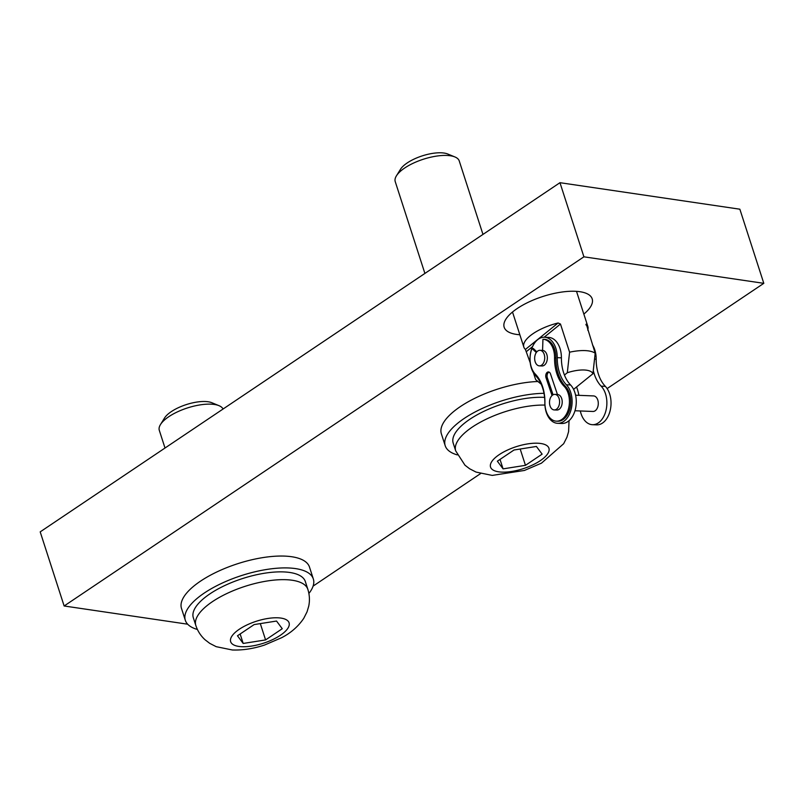 <?xml version="1.0" encoding="UTF-8"?>
<svg xmlns="http://www.w3.org/2000/svg" width="804" height="804" viewBox="0 0 804 804"><rect width="100%" height="100%" fill="white"/><g stroke="black" fill="none" stroke-linecap="round" stroke-linejoin="round"><path stroke-width="1.21" d="M519.846 334.755A46.24 17.397 -17.9 0 1 516.419 334.394A46.24 17.397 -17.9 0 1 504.178 327.268A46.24 17.397 -17.9 0 1 542.831 296.495A46.24 17.397 -17.9 0 1 592.186 298.847A46.24 17.397 -17.9 0 1 583.855 314.083M559.966 182.689L40.2 531.866L64.139 605.985L583.905 256.818L763.8 283.33L739.861 209.201L559.966 182.689L583.905 256.818M763.8 283.33L607.12 388.583M480.561 473.606L313.098 586.106M187.664 624.195L64.139 605.985M530.238 362.845L525.404 349.438A33.627 12.653 -17.9 0 1 523.836 347.117A33.627 12.653 -17.9 0 1 558.107 322.987L560.468 324.032L569.574 352.202L567.312 372.734L564.448 375.046M541.182 384.141L535.655 379.629L533.424 372.724M573.594 389.377L592.92 373.749L595.181 353.217L586.277 324.112A33.627 12.653 -17.9 0 1 587.845 326.444A33.627 12.653 -17.9 0 1 587.704 330.082M586.086 325.057L585.935 324.384M567.312 372.734A23.919 9.005 -17.9 0 1 592.92 373.749M569.574 352.202A33.627 12.653 -17.9 0 1 595.181 353.217M544.459 337.238A21.015 13.608 92.3 0 0 530.781 351.941A21.015 13.608 92.3 0 0 535.715 375.78A33.627 21.768 92.3 0 1 544.861 402.894A21.015 13.608 92.3 0 0 557.654 423.316A21.015 13.608 92.3 0 0 571.322 408.613A21.015 13.608 92.3 0 0 566.388 384.784A33.627 21.768 92.3 0 1 557.242 357.659L561.403 357.83A21.015 13.608 -87.7 0 0 548.619 337.409L544.459 337.238A21.015 13.608 92.3 0 1 557.242 357.659M557.654 423.316L561.815 423.477A21.015 13.608 -87.7 0 0 575.493 408.784A21.015 13.608 -87.7 0 0 570.549 384.945A33.627 21.768 92.3 0 1 561.403 357.83M575.584 395.206L593.563 395.92A7.779 5.035 92.3 0 1 598.186 401.839A7.779 5.035 92.3 0 1 595.543 410.492A7.779 5.035 92.3 0 1 592.95 411.467L574.971 410.754M576.558 386.985A33.627 21.768 92.3 0 1 578.89 395.337M593.342 370.765A33.627 21.768 92.3 0 0 601.161 386.161A21.015 13.608 92.3 0 1 606.095 410A21.015 13.608 92.3 0 1 592.417 424.693L596.578 424.864A21.015 13.608 -87.7 0 0 610.256 410.161A21.015 13.608 -87.7 0 0 605.322 386.322A33.627 21.768 92.3 0 1 596.176 359.207A21.015 13.608 -87.7 0 0 592.488 344.876M592.417 424.693A21.015 13.608 92.3 0 1 580.317 410.965M541.976 364.885A7.779 5.035 -87.7 0 0 544.62 356.232A7.779 5.035 -87.7 0 0 539.997 350.313A7.779 5.035 -87.7 0 0 534.66 357.891A7.779 5.035 -87.7 0 0 539.373 365.86A7.779 5.035 -87.7 0 0 541.976 364.885M539.373 365.86L542.007 365.961A7.779 5.035 -87.7 0 0 544.599 364.986A7.779 5.035 -87.7 0 0 547.243 356.333A7.779 5.035 -87.7 0 0 542.62 350.423A7.779 5.035 -87.7 0 0 542.569 350.423L542.67 350.423M556.84 408.945A7.779 5.035 -87.7 0 0 559.483 400.302A7.779 5.035 -87.7 0 0 554.861 394.382A7.779 5.035 -87.7 0 0 549.514 401.96A7.779 5.035 -87.7 0 0 554.237 409.929A7.779 5.035 -87.7 0 0 556.84 408.945M554.237 409.929L556.86 410.03A7.779 5.035 -87.7 0 0 559.463 409.055A7.779 5.035 -87.7 0 0 562.107 400.402A7.779 5.035 -87.7 0 0 557.484 394.493A7.779 5.035 -87.7 0 0 557.433 394.483L557.534 394.493M542.569 350.423L542.941 339.288A18.914 12.251 92.3 0 1 543.062 339.288A18.914 12.251 92.3 0 1 554.569 357.901A34.471 22.311 -87.7 0 0 564.167 386.352A18.914 12.251 92.3 0 1 568.75 407.819A18.914 12.251 92.3 0 1 556.418 421.165A18.914 12.251 92.3 0 1 544.911 402.553A34.471 22.311 -87.7 0 0 535.323 374.101A18.914 12.251 92.3 0 1 532.027 348.474L533.333 348.524L536.841 351.83M543.182 339.298L544.258 339.338A18.914 12.251 92.3 0 1 544.378 339.338A18.914 12.251 92.3 0 1 555.886 357.951A34.471 22.311 -87.7 0 0 565.473 386.402A18.914 12.251 92.3 0 1 570.066 407.869A18.914 12.251 92.3 0 1 557.735 421.216L556.418 421.165M549.062 372.091A3.889 2.512 -87.7 0 0 547.323 377.759L553.072 394.804M552.036 395.558L546.016 377.709A3.889 2.512 92.3 0 1 546.147 373.81A3.889 2.512 92.3 0 1 548.408 371.93A3.889 2.512 92.3 0 1 550.499 373.93L557.433 394.483M536.298 352.514L532.027 348.474M165.011 448.019L159.303 430.331A33.627 12.653 -17.9 0 1 160.478 424.552A33.627 12.653 -17.9 0 1 168.82 416.683A33.627 12.653 -17.9 0 1 218.969 405.658A33.627 12.653 -17.9 0 1 223.05 409.025M195.834 625.502L193.322 617.723A58.853 22.14 -17.9 0 1 242.517 578.558A58.853 22.14 -17.9 0 1 305.329 581.543L307.842 589.332A58.853 22.14 162.1 0 0 292.264 580.257A58.853 22.14 162.1 0 0 227.482 593.241A58.853 22.14 162.1 0 0 195.834 625.502C197.694 631.11 200.779 635.874 205.09 639.793L209.743 643.361L216.196 646.677L232.326 649.984C242.738 650.356 253.481 648.697 264.556 645.039L281.591 637.733C290.917 632.899 298.314 626.416 303.781 618.296L307.058 611.814L308.726 606.186C309.892 600.538 309.6 594.91 307.842 589.332M218.969 405.658L211.834 402.724A27.185 10.231 162.1 0 0 171.292 411.638A27.185 10.231 162.1 0 0 164.549 418L160.478 424.552M237.471 635.783L254.144 624.577L276.536 621.05L282.254 628.718L265.581 639.924L243.19 643.451L237.471 635.783M240.135 633.994L243.19 643.451M260.305 623.602L265.581 639.924M537.906 381.508A67.265 25.306 162.1 0 0 469.968 400.804A67.265 25.306 162.1 0 0 441.376 433.858L445.205 445.717A67.265 25.306 162.1 0 0 457.295 454.893M543.996 393.317A67.265 25.306 162.1 0 0 474.913 412.07A67.265 25.306 162.1 0 0 445.205 445.717M308.887 593.473A67.265 25.306 162.1 0 0 313.329 578.96L309.5 567.101A67.265 25.306 162.1 0 0 209.743 575.574A67.265 25.306 162.1 0 0 181.493 608.447L185.322 620.306A67.265 25.306 162.1 0 0 197.412 629.472M313.329 578.96A67.265 25.306 162.1 0 0 213.573 587.433A67.265 25.306 162.1 0 0 185.322 620.306M424.894 273.43L395.236 181.624A33.627 12.653 -17.9 0 1 396.422 175.845A33.627 12.653 -17.9 0 1 404.754 167.966A33.627 12.653 -17.9 0 1 454.913 156.951A33.627 12.653 -17.9 0 1 459.245 160.951L482.973 234.416M544.931 405.085A58.853 22.14 162.1 0 0 483.144 420.723A58.853 22.14 162.1 0 0 455.717 450.923L453.205 443.135A58.853 22.14 -17.9 0 1 481.817 412.341A58.853 22.14 -17.9 0 1 544.599 397.387M454.913 156.951L447.768 154.016A27.185 10.231 162.1 0 0 407.236 162.921A27.185 10.231 162.1 0 0 400.492 169.282L396.422 175.845M497.354 461.194L514.027 449.999L536.409 446.461L542.127 454.139L525.464 465.335L503.073 468.863L497.354 461.194M500.018 459.406L503.073 468.863M520.188 449.024L525.464 465.335M525.404 349.438L558.107 322.987M526.56 351.469L532.549 346.614M544.157 337.238L560.468 324.032M566.388 384.784L570.549 384.945M594.638 359.147L596.176 359.207M601.161 386.161L605.322 386.322M565.473 386.402L564.167 386.352M546.016 377.709L547.323 377.759M555.886 357.951L554.569 357.901M280.938 618.085A30.693 11.547 -17.9 0 1 267.089 641.954A30.693 11.547 -17.9 0 1 231.552 636.708A30.693 11.547 -17.9 0 1 280.938 618.085M540.821 443.506A30.693 11.547 -17.9 0 1 526.972 467.365A30.693 11.547 -17.9 0 1 491.435 462.129A30.693 11.547 -17.9 0 1 540.821 443.506M541.223 384.232L538.007 381.588M587.845 326.444L576.518 291.36M523.836 347.117L512.51 312.032M542.62 350.423L539.997 350.313M557.484 394.493L554.861 394.382M543.062 339.288L544.378 339.338M455.717 450.923L464.973 465.204L469.626 468.772L476.068 472.089L492.209 475.405L524.439 470.451L541.474 463.154L563.664 443.718L566.941 437.225L568.599 431.607L569.041 420.663"/></g></svg>
